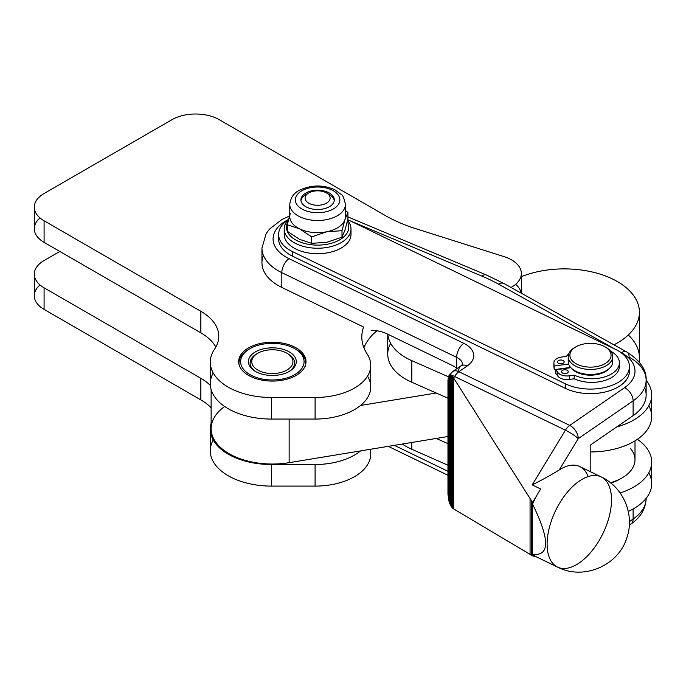 <?xml version="1.0" encoding="UTF-8"?>
<svg xmlns="http://www.w3.org/2000/svg" width="686" height="686" viewBox="0 0 686 686"><rect width="100%" height="100%" fill="white"/><g stroke="black" fill="none" stroke-linecap="round" stroke-linejoin="round"><path stroke-width="1.03" d="M289.115 234.432A31.17 17.999 0 0 0 328.697 243.95A31.17 17.999 0 0 0 347.288 221.647A31.17 17.999 180 0 1 328.697 243.95A31.17 17.999 180 0 1 289.115 234.432A31.17 17.999 180 0 1 288.111 221.321A31.17 17.999 0 0 0 289.115 234.432M287.082 236.773A33.391 19.277 0 0 0 331.75 246.42A33.391 19.277 0 0 0 347.57 220.446A33.391 19.277 180 0 1 351 228.953A33.391 19.277 180 0 1 324.529 247.818A33.391 19.277 180 0 1 287.082 236.773A33.391 19.277 180 0 1 284.21 228.953A33.391 19.277 180 0 1 288.592 219.409A33.391 19.277 0 0 0 287.082 236.773M284.21 228.953L284.21 234.406A33.391 19.277 0 0 0 287.082 242.227A33.391 19.277 0 0 0 324.529 253.271A33.391 19.277 0 0 0 351 234.406L351 228.953M334.013 201.65A16.696 9.638 0 0 0 334.288 200.286A16.696 9.638 0 0 0 334.305 199.875A16.696 9.638 0 0 0 317.601 190.228A16.696 9.638 0 0 0 300.905 199.875A16.696 9.638 0 0 0 316.057 209.47A16.696 9.638 0 0 0 334.013 201.65A16.696 9.638 180 0 1 306.736 207.189A16.696 9.638 180 0 1 312.07 190.777A16.696 9.638 180 0 1 334.013 201.65M308.751 192.938A12.52 7.229 180 0 1 326.459 192.938A12.52 7.229 180 0 1 330.112 198.365A12.52 7.229 180 0 1 312.567 204.668A12.52 7.229 180 0 1 308.751 192.938L305.802 194.644A16.696 9.638 0 0 0 300.965 200.664A16.696 9.638 180 0 1 307.482 193.795M327.719 193.795A16.696 9.638 180 0 1 334.245 200.664A16.696 9.638 0 0 0 329.409 194.644L326.459 192.938M339.484 202.241A22.261 12.854 180 0 1 303.109 209.624A22.261 12.854 180 0 1 310.218 187.741A22.261 12.854 180 0 1 339.484 202.241A22.261 12.854 0 0 0 310.218 187.741A22.261 12.854 0 0 0 303.109 209.624A22.261 12.854 0 0 0 339.484 202.241M344.955 207.378A27.826 16.07 0 0 0 345.435 204.411A27.826 16.07 180 0 1 344.955 207.378A27.826 16.07 180 0 1 315.028 220.412A27.826 16.07 180 0 1 289.775 204.411A27.826 16.07 0 0 0 315.028 220.412A27.826 16.07 0 0 0 344.955 207.378M344.955 219.554A27.826 16.07 180 0 1 326.836 231.748L341.997 230.702L344.955 219.554L347.922 212.471L345.435 210.525L347.922 212.471L347.922 218.954L347.922 212.471L344.955 219.554L341.997 230.702L341.997 237.185L326.836 242.295L341.997 237.185L344.955 230.102L347.922 218.954L344.955 230.102L341.997 237.185L341.997 230.702L326.836 231.748A27.826 16.07 0 0 0 344.955 219.554A27.826 16.07 0 0 0 345.435 216.596L345.435 204.411C344.072 198.143 342.657 194.815 341.182 194.421L334.888 189.833C323.526 184.714 311.967 184.731 300.211 189.885C294.105 192.603 290.624 197.448 289.775 204.411L289.775 216.596A27.826 16.07 0 0 0 299.482 228.79A27.826 16.07 0 0 0 326.836 231.748L311.676 236.859L311.676 243.341L299.482 239.328L287.288 231.259L299.482 239.328L311.676 243.341L326.836 242.295L311.676 243.341L311.676 236.859L326.836 231.748A27.826 16.07 180 0 1 299.482 228.79A27.826 16.07 180 0 1 290.255 213.629M289.775 215.155L287.288 224.776L299.482 228.79L311.676 236.859L299.482 228.79L287.288 224.776L287.288 231.259L287.288 224.776L289.775 215.155M619.201 364.609A27.646 15.958 180 0 1 604.983 380.438A27.646 15.958 180 0 1 574.233 378.775L569.397 379.452A10.016 5.788 180 0 1 557.864 376.142L555.806 373.407L555.806 369.771L557.864 372.507L555.806 369.771L555.806 373.407L557.864 376.142L557.864 372.507A10.016 5.788 0 0 0 569.397 375.817A10.016 5.788 180 0 1 557.864 372.507L557.864 376.142A10.016 5.788 0 0 0 569.397 379.452L569.397 375.817L569.397 379.452L574.233 378.775L574.233 375.139L569.397 375.817L574.233 375.139L574.233 378.775A27.646 15.958 0 0 0 603.577 380.85A27.646 15.958 0 0 0 619.381 366.427L619.381 362.791A27.646 15.958 180 0 1 603.577 377.214A27.646 15.958 180 0 1 574.233 375.139A27.646 15.958 0 0 0 612.538 373.304A27.646 15.958 0 0 0 610.626 351.138A27.646 15.958 180 0 1 619.381 362.791M553.919 363.048A10.016 5.788 180 0 1 553.902 362.697A10.016 5.788 180 0 1 561.577 357.072L566.413 356.394A27.646 15.958 180 0 1 568.677 353.993A27.646 15.958 0 0 0 566.413 356.394L561.577 357.072A10.016 5.788 0 0 0 553.919 363.048L554.237 369.66L569.389 367.55L569.389 365.724L569.389 367.55A21.146 12.211 0 0 0 569.44 367.876A21.146 12.211 180 0 1 569.389 367.55L554.237 369.66L553.919 363.048M553.902 362.697L553.902 366.333A10.016 5.788 0 0 0 553.919 366.684L554.237 369.66L553.919 366.684A10.016 5.788 180 0 1 553.919 365.972M564.115 373.441A3.336 1.929 180 0 1 566.01 373.501A3.336 1.929 0 0 0 564.115 373.441A3.336 1.929 0 0 0 563.781 373.501A3.336 1.929 180 0 1 564.115 373.441M564.115 369.805A3.336 1.929 0 0 0 561.56 371.683A3.336 1.929 0 0 0 565.676 373.553A3.336 1.929 0 0 0 568.24 371.683A3.336 1.929 0 0 0 564.115 369.805M560.042 363.691A3.336 1.929 180 0 1 561.937 363.752A3.336 1.929 0 0 0 560.042 363.691A3.336 1.929 0 0 0 559.716 363.752A3.336 1.929 180 0 1 560.042 363.691M560.042 360.064A3.336 1.929 0 0 0 557.486 361.934A3.336 1.929 0 0 0 561.611 363.812A3.336 1.929 0 0 0 564.166 361.934A3.336 1.929 0 0 0 560.042 360.064M555.806 369.771L570.855 367.679L555.806 369.771M568.608 364.026L554.237 366.024L568.608 364.026M609.588 368.193A21.146 12.211 180 0 1 590.475 375.173A21.146 12.211 180 0 1 571.361 368.193A21.146 12.211 0 0 0 590.475 375.173A21.146 12.211 0 0 0 609.588 368.193M565.676 373.553A3.336 1.929 180 0 1 561.697 371.135A3.336 1.929 180 0 1 567.313 370.354A3.336 1.929 180 0 1 565.676 373.553M561.611 363.812A3.336 1.929 180 0 1 557.624 361.385A3.336 1.929 180 0 1 563.249 360.604A3.336 1.929 180 0 1 561.611 363.812M238.977 362.277L239.26 361.916L238.977 362.277A33.391 19.277 0 0 0 239.037 364.369L239.037 364.369A33.391 19.277 180 0 1 238.951 363.014A33.391 19.277 180 0 1 238.977 362.277M240.726 363.117A31.728 18.316 180 0 1 249.91 348.702A31.728 18.316 180 0 1 294.783 348.702A31.728 18.316 180 0 1 285.65 378.278A31.728 18.316 180 0 1 240.726 363.117A31.728 18.316 0 0 0 290.358 376.734A31.728 18.316 0 0 0 285.959 345.109A31.728 18.316 0 0 0 240.726 363.117M305.193 366.487L304.978 366.05L305.193 366.487M295.357 349.045A33.391 19.277 180 0 1 297.553 350.366L297.913 350.615A33.391 19.277 180 0 1 300.099 352.287L300.408 352.561A33.391 19.277 180 0 1 302.209 354.388L302.457 354.671A33.391 19.277 180 0 1 303.847 356.609L304.027 356.917A33.391 19.277 180 0 1 304.987 358.941L305.099 359.258A33.391 19.277 180 0 1 305.613 361.333L305.656 361.659A33.391 19.277 180 0 1 305.742 363.014A33.391 19.277 180 0 1 305.716 363.76L305.69 364.077A33.391 19.277 180 0 1 305.622 364.618A33.391 19.277 0 0 0 305.69 364.077L305.716 363.76A33.391 19.277 0 0 0 305.656 361.659L305.613 361.333A33.391 19.277 0 0 0 305.099 359.258L304.987 358.941A33.391 19.277 0 0 0 304.027 356.917L303.847 356.609A33.391 19.277 0 0 0 302.457 354.671L302.209 354.388A33.391 19.277 0 0 0 300.408 352.561L300.099 352.287A33.391 19.277 0 0 0 297.913 350.615L297.553 350.366A33.391 19.277 0 0 0 295.958 349.38L294.783 348.702M248.898 349.285A33.391 19.277 0 0 0 248.735 349.38A33.391 19.277 0 0 0 246.454 350.838L246.103 351.095A33.391 19.277 0 0 0 244.019 352.81L243.719 353.084A33.391 19.277 0 0 0 242.021 354.936L241.789 355.237A33.391 19.277 0 0 0 240.512 357.192L240.34 357.509A33.391 19.277 0 0 0 239.5 359.55L239.397 359.867A33.391 19.277 0 0 0 239.002 361.951A33.391 19.277 180 0 1 239.397 359.867L239.5 359.55A33.391 19.277 180 0 1 240.34 357.509L240.512 357.192A33.391 19.277 180 0 1 241.789 355.237L242.021 354.936A33.391 19.277 180 0 1 243.719 353.084L244.019 352.81A33.391 19.277 180 0 1 246.103 351.095L246.454 350.838A33.391 19.277 180 0 1 248.898 349.285L249.267 349.08M248.486 362.757A23.933 13.814 180 0 1 282.615 349.174A23.933 13.814 180 0 1 285.933 373.03A23.933 13.814 180 0 1 248.486 362.757A23.933 13.814 0 0 0 255.424 371.426A23.933 13.814 0 0 0 289.269 371.426A23.933 13.814 0 0 0 291.601 353.453A23.933 13.814 0 0 0 263.964 348.711A23.933 13.814 0 0 0 248.486 362.757M287.477 353.582A22.261 12.854 180 0 1 290.264 355.382A22.261 12.854 180 0 1 288.66 371.761A22.261 12.854 0 0 0 290.264 355.382A22.261 12.854 0 0 0 288.086 353.925L286.911 353.247A20.597 11.894 180 0 1 288.917 354.593A20.597 11.894 180 0 1 285.385 370.852A20.597 11.894 180 0 1 257.079 369.625A20.597 11.894 180 0 1 257.782 353.247A20.597 11.894 180 0 1 286.911 353.247M257.782 353.247L256.607 353.925A22.261 12.854 0 0 0 256.032 371.761A22.261 12.854 180 0 1 257.216 353.582M630.391 448.37A44.53 25.708 180 0 1 621.962 477.936A44.53 25.708 180 0 1 610.437 482.738A44.53 25.708 0 0 0 635.004 459.766L635.004 440.849M620.95 478.511A41.743 24.104 180 0 1 610.849 483.073A41.743 24.104 0 0 0 619.99 479.077L621.962 477.936M288.917 354.593A20.597 11.894 0 0 0 253.468 356.892A20.597 11.894 0 0 0 274.649 373.467A20.597 11.894 0 0 0 288.917 354.593M577.835 345.855A20.597 11.894 180 0 1 605.035 346.833A20.597 11.894 180 0 1 605.035 363.649A20.597 11.894 180 0 1 575.914 363.649A20.597 11.894 180 0 1 575.914 346.833A20.597 11.894 180 0 1 577.835 345.855A20.597 11.894 0 0 0 582.714 366.255A20.597 11.894 0 0 0 610.874 353.616A20.597 11.894 0 0 0 577.835 345.855M575.914 346.833L574.731 347.519A22.261 12.854 0 0 0 574.731 365.689A22.261 12.854 0 0 0 606.218 365.689A22.261 12.854 0 0 0 606.218 347.519L605.035 346.833M568.214 356.6L568.214 361.599A22.261 12.854 0 0 0 590.475 374.453A22.261 12.854 0 0 0 612.744 361.599L612.744 356.6A22.261 12.854 180 0 1 590.475 369.454A22.261 12.854 180 0 1 568.214 356.6A22.261 12.854 180 0 1 575.348 347.176M605.609 347.176A22.261 12.854 180 0 1 612.744 356.6M612.315 359.104A22.261 12.854 180 0 1 590.475 374.453A22.261 12.854 180 0 1 568.643 359.104M330.112 198.365A12.52 7.229 0 0 0 311.813 191.643A12.52 7.229 0 0 0 310.878 204.154A12.52 7.229 0 0 0 330.112 198.365M447.967 465.219L411.789 449.261A61.226 35.346 180 0 1 402.279 444.039A61.226 35.346 0 0 0 411.789 449.261L447.967 465.219M447.967 436.519L436.21 438.448L447.967 443.636L436.21 438.448L447.967 436.519M620.135 492.96A61.226 35.346 0 0 0 637.371 439.314A61.226 35.346 180 0 1 651.7 462.038A61.226 35.346 180 0 1 620.135 492.96M648.776 472.825A61.226 35.346 180 0 1 628.273 511.43A61.226 35.346 0 0 0 651.7 483.621L651.7 462.038M411.789 442.47L411.789 449.261L411.789 442.47M648.776 405.795A61.226 35.346 180 0 1 590.192 451.937A61.226 35.346 0 0 0 651.7 416.591L651.7 395.007A61.226 35.346 180 0 1 616.714 426.941A61.226 35.346 0 0 0 646.135 380.276A61.226 35.346 180 0 1 651.7 395.007M447.967 398.189L436.21 393.009L447.967 398.189M387.813 334.228A61.226 35.346 0 0 0 411.789 360.647L448.447 376.82L411.789 360.647A61.226 35.346 180 0 1 387.813 334.228M644.643 387.616A55.66 32.131 180 0 1 633.118 415.656L590.903 444.7A1.115 0.583 115.8 0 0 590.192 446.106L590.192 471.591L590.192 446.106A1.115 0.583 -64.2 0 1 590.903 444.7L633.118 415.656L633.118 400.881A11.13 6.963 -124.5 0 0 624.594 387.667A44.53 25.708 0 0 0 621.405 352.655L619.441 351.558L621.405 352.655A44.53 25.708 180 0 1 624.594 387.667L569.74 425.406L458.883 371.701A11.13 5.84 115.8 0 0 454.578 376.494L565.436 430.199A11.13 5.84 -64.2 0 1 569.74 425.406A11.13 5.84 115.8 0 0 565.436 430.199L532.19 484.891C542.06 479.968 551.072 474.978 559.244 469.927L578.264 438.628A11.13 1.689 -148.7 0 0 565.436 430.199A11.13 1.689 31.3 0 1 578.264 438.628A11.13 6.963 -124.5 0 0 569.74 425.406L624.594 387.667A11.13 6.963 55.5 0 1 633.118 400.881L578.264 438.628L633.118 400.881A55.66 32.131 0 0 0 646.135 380.233A55.66 32.131 180 0 1 633.118 400.881L633.118 415.656A55.66 32.131 0 0 0 646.135 395.007L646.135 380.233A55.66 32.131 180 0 0 629.139 357.123A11.13 6.311 -60.9 0 0 626.824 352.021A11.13 6.311 119.1 0 0 621.405 352.655A11.13 6.311 -60.9 0 1 626.824 352.021C640.21 360.562 646.649 369.96 646.135 380.233M387.744 334.193L387.744 354.148A61.226 35.346 0 0 0 411.789 382.231L411.789 360.647L411.789 382.231L436.21 393.009L411.789 382.231A61.226 35.346 180 0 1 390.668 343.352M462.587 364.36A16.696 9.638 0 0 0 456.636 357.346L456.636 367.996L457.245 368.408L456.636 367.996A44.53 27.852 -124.5 0 0 451.422 365.046L387.667 334.151A44.53 27.852 -124.5 0 0 371.152 330.703A44.53 27.852 55.5 0 1 387.667 334.151L451.422 365.046A44.53 27.852 55.5 0 1 456.636 367.996L456.636 357.346A11.13 5.84 -64.2 0 1 463.796 343.334A27.826 16.07 180 0 1 467.226 365.964A11.13 6.963 -124.5 0 0 460.915 365.887A11.13 6.963 55.5 0 1 467.226 365.964L458.883 371.701A11.13 6.963 -124.5 0 0 452.571 371.623A11.13 6.963 55.5 0 1 458.883 371.701L467.226 365.964A27.826 16.07 0 0 0 463.796 343.334L288.986 258.648L463.796 343.334A11.13 5.84 115.8 0 0 456.636 357.346A16.696 9.638 180 0 1 462.587 364.36M613.936 344.826A75.134 43.381 0 0 0 623.42 285.496A75.134 43.381 0 0 0 521.36 276.664A75.134 43.381 180 0 1 599.075 273.817A75.134 43.381 180 0 1 639.429 312.267A75.134 43.381 180 0 1 613.936 344.826M515.64 284.313A33.391 19.277 180 0 1 521.18 293.119M376.871 330.798A84.207 48.62 0 0 0 363.914 347.742A84.207 48.62 180 0 1 376.871 330.798M367.516 376.142A55.66 32.131 180 0 1 360.562 405.469L436.21 393.009L360.562 405.469A55.66 32.131 0 0 0 370.749 386.938L370.749 365.346A55.66 32.131 180 0 1 315.088 397.486L315.088 419.069A55.66 32.131 0 0 0 360.562 405.469A55.66 32.131 180 0 1 315.088 419.069L315.088 397.486L271.51 397.486L271.51 419.069L315.088 419.069L271.51 419.069L271.51 397.486A61.226 35.346 180 0 1 210.285 362.139A61.226 35.346 180 0 1 214.529 349.208A61.226 35.346 0 0 0 218.774 336.277A61.226 35.346 0 0 0 200.844 311.281L200.844 332.864A61.226 35.346 180 0 1 215.85 347.065A61.226 35.346 0 0 0 200.844 332.864L200.844 311.281L44.084 220.772L44.084 242.364L200.844 332.864L44.084 242.364L44.084 220.772A33.391 19.277 180 0 1 34.3 207.146A33.391 19.277 180 0 1 44.084 193.512L171.989 119.664A33.391 19.277 180 0 1 219.211 119.664L384.512 215.095A143.228 82.689 0 0 0 411.463 227.306L504.021 256.615A33.391 19.277 180 0 1 521.36 273.517A33.391 19.277 180 0 1 511.036 287.46A33.391 19.277 0 0 0 504.021 256.615L411.463 227.306A143.228 82.689 180 0 1 384.512 215.095L219.211 119.664A33.391 19.277 0 0 0 171.989 119.664L44.084 193.512A33.391 19.277 0 0 0 44.084 220.772L200.844 311.281A61.226 35.346 180 0 1 214.529 349.208A61.226 35.346 0 0 0 271.51 397.486L315.088 397.486A55.66 32.131 0 0 0 367.19 354.045A55.66 32.131 180 0 1 370.749 365.346M211.125 389.545L211.125 428.681A61.226 35.346 0 0 0 289.14 462.673L289.14 419.069L289.14 462.673L436.21 438.448L360.562 450.908A55.66 32.131 180 0 1 315.088 464.516L315.088 486.1A55.66 32.131 0 0 0 370.749 453.969L370.749 449.236M628.299 334.991A75.134 43.381 180 0 1 639.078 361.874A75.134 43.381 0 0 0 639.429 357.715L639.429 312.267M601.15 476.907A50.095 26.291 -64.2 0 1 611.509 499.828A50.095 26.291 -64.2 0 1 592.224 550.566A50.095 26.291 -64.2 0 1 557.469 567.065A50.095 26.291 -64.2 0 1 547.111 544.135A50.095 26.291 115.8 0 0 557.469 567.065C583.357 580.639 618.729 565.77 627.004 537.292C634.902 514.363 623.102 486.957 601.15 476.907A50.095 26.291 115.8 0 0 579.31 481.083A50.095 26.291 115.8 0 0 547.111 544.135A50.095 26.291 -64.2 0 1 566.396 493.406A50.095 26.291 -64.2 0 1 601.15 476.907L579.833 466.574A50.095 26.291 115.8 0 0 559.244 469.927C551.072 474.978 542.06 479.968 532.19 484.891L540.714 489.024L532.19 484.891L565.436 430.199L454.578 376.494L453.643 378.037L532.55 502.461L536.632 495.746A50.095 26.291 115.8 0 0 532.55 504.081C549.958 539.702 549.958 556.415 532.55 554.237C549.958 556.415 549.958 539.702 532.55 504.081L532.55 555.857L536.581 556.946L532.55 555.857L453.643 508.918L450.822 505.719L448.764 500.326L447.967 494.177L447.967 380.601L447.967 494.177L448.344 377.171L448.764 500.326L448.764 376.031L448.764 500.326L449.321 502.289L449.321 375.293L448.344 377.171L447.967 380.601L448.344 377.171L449.321 375.293L451.714 375.679L453.643 378.037L454.578 376.494A11.13 1.689 -148.7 0 0 449.373 375.01A11.13 1.689 31.3 0 1 454.578 376.494A11.13 5.84 -64.2 0 1 458.883 371.701L569.74 425.406A11.13 6.963 55.5 0 1 578.264 438.628L559.244 469.927A50.095 26.291 -64.2 0 1 588.142 476.573M615.505 349.363L498.576 284.167A155.842 89.977 0 0 0 481.924 276.106L350.409 220.935L481.924 276.106A155.842 89.977 180 0 1 498.576 284.167L615.505 349.363M288.223 219.64A44.53 25.708 0 0 0 288.986 258.648A44.53 25.708 180 0 1 288.223 219.64M629.233 368.871A38.956 22.492 180 0 1 608.705 391.029A38.956 22.492 180 0 1 565.436 388.379L292.562 256.187A38.956 22.492 180 0 1 278.842 236.679M629.396 521.6L633.118 519.045L633.118 508.986L633.118 519.045L629.396 521.6M646.135 498.345L646.135 498.388A55.66 32.131 180 0 1 633.118 519.045A55.66 32.131 0 0 0 646.135 498.388C645.655 508.943 640.578 517.501 630.906 524.078A11.13 6.963 -124.5 0 0 633.118 519.045A11.13 6.963 55.5 0 1 630.906 524.078L629.294 525.184M447.967 471.299L394.381 445.343L447.967 471.299M450.016 374.985L449.321 375.293L449.321 502.289L450.016 504.099L450.016 374.985L450.016 504.099L450.822 505.719L450.822 375.113L450.016 374.985M347.922 216.913L348.085 216.982A11.13 5.342 112.8 0 0 347.922 216.913A11.13 5.342 -67.2 0 1 348.085 216.982L486.228 274.923A11.13 5.342 112.8 0 0 481.924 276.106A11.13 5.342 -67.2 0 1 486.228 274.923L503.996 283.541A11.13 6.311 119.1 0 0 498.576 284.167A11.13 6.311 -60.9 0 1 503.996 283.541L626.824 352.021M281.826 272.659A11.13 5.84 -64.2 0 1 288.986 258.648A11.13 5.84 115.8 0 0 281.826 272.659L456.636 357.346L281.826 272.659L281.826 287.425L363.589 327.033A84.207 48.62 0 0 0 361.814 336.955A84.207 48.62 0 0 0 367.19 354.045A84.207 48.62 180 0 1 363.589 327.033L281.826 287.425L281.826 272.659A55.66 32.131 180 0 1 261.949 248.04A55.66 32.131 0 0 0 281.826 272.659M458.694 370.929A11.13 6.963 55.5 0 1 460.915 365.887L462.69 364.197M536.632 556.955A50.095 26.291 -64.2 0 1 532.55 554.237A50.095 26.291 115.8 0 0 536.152 556.74L557.469 567.065M540.714 489.024A50.095 26.291 115.8 0 0 536.632 495.746A50.095 26.291 -64.2 0 1 540.714 489.024M531.418 500.677L530.064 498.542L530.064 554.382L531.418 555.188L531.418 500.677L531.418 555.188L532.55 555.857L532.55 502.461L531.418 500.677M530.064 498.542L453.643 378.037L453.643 508.918L530.064 554.382L530.064 498.542M453.643 378.037L452.666 376.665L452.666 508.163L453.643 508.918L453.643 378.037M452.666 376.665L451.714 375.679L451.714 507.083L452.666 508.163L452.666 376.665M451.714 375.679L450.822 375.113L450.822 505.719L451.714 507.083L451.714 375.679M278.645 234.406A38.956 22.492 180 0 1 288.6 219.391A38.956 22.492 0 0 0 292.562 251.642A38.956 22.492 180 0 1 278.645 234.406L278.645 238.951A38.956 22.492 0 0 0 292.562 256.187L292.562 251.642L565.436 383.834L292.562 251.642L292.562 256.187L565.436 388.379L565.436 383.834L565.436 388.379A38.956 22.492 0 0 0 606.938 391.535A38.956 22.492 0 0 0 629.439 371.143L629.439 366.598A38.956 22.492 180 0 1 606.938 386.99A38.956 22.492 180 0 1 565.436 383.834A38.956 22.492 0 0 0 620.324 381.056A38.956 22.492 0 0 0 615.522 349.371A38.956 22.492 180 0 1 629.439 366.598M347.759 219.657L615.522 349.371L347.759 219.657M350.666 231.679A33.391 19.277 180 0 1 326.828 252.937A33.391 19.277 180 0 1 287.082 242.227A33.391 19.277 180 0 1 284.544 231.679M289.518 216.03L281.946 219.443L269.435 229.175L266.125 233.677L261.949 248.04L261.949 262.815A55.66 32.131 0 0 0 281.826 287.425A55.66 32.131 180 0 1 263.433 255.424M532.55 504.081A50.095 26.291 -64.2 0 1 536.632 495.746L532.55 502.461L532.55 504.081M248.538 375.396A33.674 19.44 0 0 0 285.23 379.615A33.674 19.44 0 0 0 306.016 361.651A33.674 19.44 0 0 0 272.342 342.211A33.674 19.44 0 0 0 238.677 361.651A33.674 19.44 0 0 0 248.538 375.396A33.674 19.44 180 0 1 263.63 342.871A33.674 19.44 180 0 1 304.867 366.684A33.674 19.44 180 0 1 248.538 375.396M210.285 362.139L210.285 383.723A61.226 35.346 0 0 0 271.51 419.069A61.226 35.346 180 0 1 213.209 372.927M34.3 207.146L34.3 228.73A33.391 19.277 0 0 0 44.084 242.364A33.391 19.277 180 0 1 40.02 217.934M210.285 429.162A61.226 35.346 180 0 1 211.125 423.339A61.226 35.346 0 0 0 271.51 464.516A61.226 35.346 180 0 1 210.285 429.162L210.285 450.753A61.226 35.346 0 0 0 271.51 486.1L271.51 464.516L315.088 464.516L271.51 464.516L271.51 486.1L315.088 486.1L315.088 464.516A55.66 32.131 0 0 0 360.562 450.908L289.14 462.673A61.226 35.346 180 0 1 221.304 448.198A61.226 35.346 180 0 1 224.682 406.498M210.353 385.421A61.226 35.346 0 0 0 200.844 378.312L200.844 399.895A61.226 35.346 180 0 1 211.125 407.784A61.226 35.346 0 0 0 200.844 399.895L200.844 378.312L44.084 287.803L44.084 309.395L200.844 399.895L44.084 309.395L44.084 287.803A33.391 19.277 180 0 1 34.3 274.177A33.391 19.277 180 0 1 44.084 260.543L59.828 251.453L44.084 260.543A33.391 19.277 0 0 0 44.084 287.803L200.844 378.312A61.226 35.346 180 0 1 210.353 385.421M34.3 274.177L34.3 295.76A33.391 19.277 0 0 0 44.084 309.395A33.391 19.277 180 0 1 40.02 284.964M370.166 449.33A55.66 32.131 180 0 1 315.088 486.1L271.51 486.1A61.226 35.346 180 0 1 213.209 439.958M249.91 348.702L248.735 349.38M238.951 364.146L238.951 363.014M305.742 363.014L305.742 364.146M448.867 375.842L452.571 371.623L460.915 365.887M447.967 475.278L388.25 446.346M521.36 273.517L521.36 293.222"/></g></svg>
